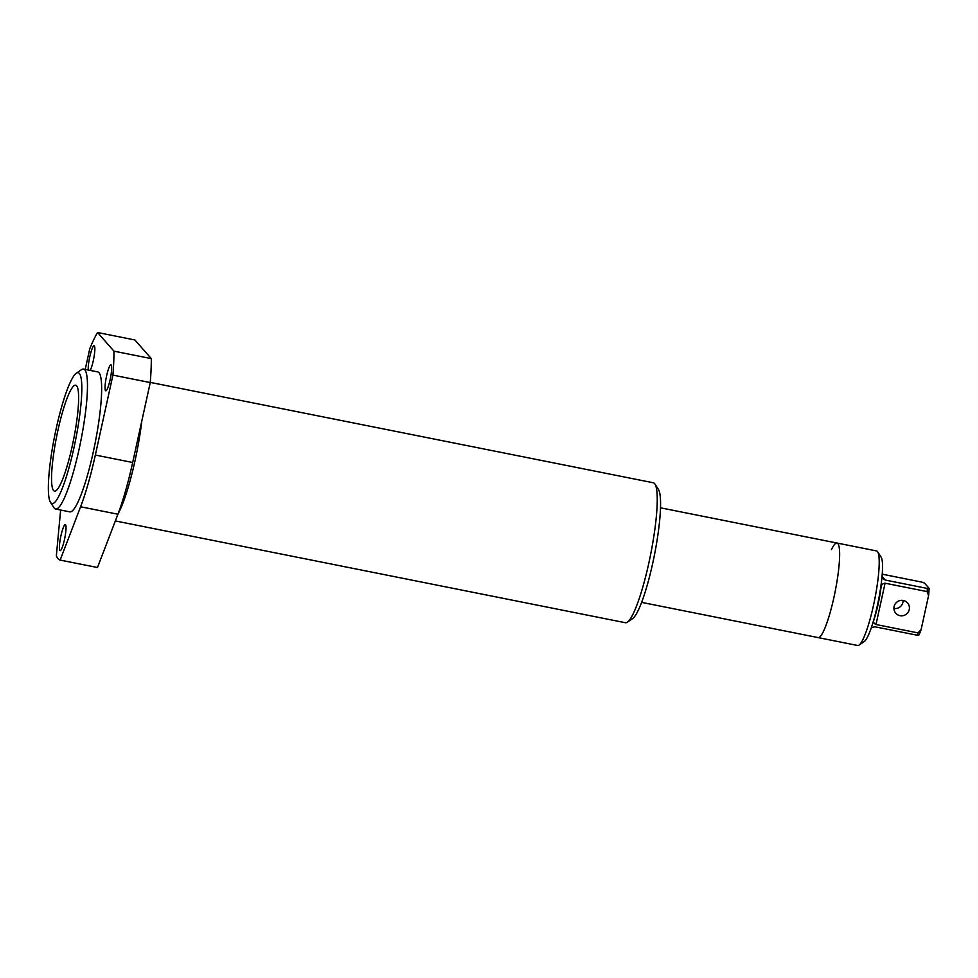 <?xml version="1.0" encoding="UTF-8"?>
<svg xmlns="http://www.w3.org/2000/svg" width="978" height="978" viewBox="0 0 978 978"><rect width="100%" height="100%" fill="white"/><g stroke="black" fill="none" stroke-linecap="round" stroke-linejoin="round"><path stroke-width="1.47" d="M150.27 382.398L653.328 482.777A71.357 11.394 101.3 0 1 654.942 484.061L658.414 489.416A66.724 10.648 101.3 0 1 652.632 563.634A66.724 10.648 101.3 0 1 632.644 618.561L627.387 622.167A71.357 11.394 101.3 0 1 625.394 622.729L115.343 520.944M654.942 484.061A71.357 11.394 101.3 0 1 648.756 563.438A71.357 11.394 101.3 0 1 627.387 622.167M56.296 428.168A66.724 10.648 101.3 0 1 76.284 373.241A66.724 10.648 101.3 0 1 73.876 448.144A66.724 10.648 101.3 0 1 50.514 502.399A66.724 10.648 101.3 0 1 56.296 428.168M76.284 373.241L81.541 369.635A71.357 11.394 101.3 0 1 83.533 369.073A71.357 11.394 101.3 0 1 78.973 449.733A71.357 11.394 101.3 0 1 55.612 509.025A71.357 11.394 101.3 0 1 53.986 507.741L50.514 502.399M83.533 369.073L97.727 371.909A71.357 11.394 101.3 0 1 93.154 452.557A71.357 11.394 101.3 0 1 69.793 511.861L55.612 509.025M110.098 379.806A13.264 2.115 101.3 0 1 105.758 390.833A13.264 2.115 101.3 0 1 106.602 375.845A13.264 2.115 101.3 0 1 110.942 364.818A13.264 2.115 101.3 0 1 110.098 379.806M88.277 370.026A13.264 2.115 101.3 0 1 89.793 356.75A13.264 2.115 101.3 0 1 94.132 345.735A13.264 2.115 101.3 0 1 93.289 360.711A13.264 2.115 101.3 0 1 90.22 370.417M64.462 539.611A13.264 2.115 101.3 0 1 60.11 550.626A13.264 2.115 101.3 0 1 60.966 535.638A13.264 2.115 101.3 0 1 65.306 524.624A13.264 2.115 101.3 0 1 64.462 539.611M72.201 446.237A53.998 8.619 101.3 0 1 54.523 491.115A53.998 8.619 101.3 0 1 57.983 430.075A53.998 8.619 101.3 0 1 75.661 385.21A53.998 8.619 101.3 0 1 72.201 446.237M85.22 369.415L89.756 348.791A120.526 19.242 101.3 0 1 97.555 332.508L134.891 339.965L151.309 358.608A120.526 19.242 101.3 0 1 150.257 382.569L132.678 462.496A87.934 14.034 101.3 0 1 117.922 514.232L97.482 567.521L60.147 560.076A120.526 19.242 101.3 0 1 56.357 555.773L60.636 510.027M97.555 332.508L113.961 351.163A120.526 19.242 101.3 0 1 112.922 375.112L95.343 455.039A87.934 14.034 101.3 0 1 80.587 506.775L60.147 560.076M151.309 358.608L113.961 351.163M150.257 382.569L112.922 375.112M833.904 597.521A48.215 7.702 -78.7 0 0 836.985 543.034A48.215 7.702 101.3 0 1 833.904 597.521A48.215 7.702 101.3 0 1 818.109 637.595A48.215 7.702 -78.7 0 0 833.904 597.521M894.088 606.556A7.836 7.677 138.6 0 0 903.574 615.541A7.836 7.677 138.6 0 0 907.547 602.9A7.836 7.677 138.6 0 0 894.088 606.556M893.904 608.499A7.836 7.677 138.6 0 0 903.073 600.431M831.41 549.709A48.215 7.702 101.3 0 1 836.985 543.034L660.492 507.814M836.985 543.034L876.557 550.932A48.215 7.702 101.3 0 1 877.657 551.788A48.215 7.702 101.3 0 1 873.476 605.419A48.215 7.702 101.3 0 1 859.039 645.113A48.215 7.702 101.3 0 1 857.694 645.492L641.629 602.375M877.657 551.788L881.129 557.142A43.582 6.956 101.3 0 1 877.352 605.626A43.582 6.956 101.3 0 1 864.295 641.495L859.039 645.113M880.97 587.888C881.068 585.04 882.425 583.475 885.078 583.206L927.12 591.592L928.574 595.614L921.068 629.771L918.036 632.9L875.995 624.514C873.647 623.414 872.987 621.739 874.026 619.502A32.164 5.135 -78.7 0 0 878.085 604.367A32.164 5.135 -78.7 0 0 880.97 587.888L881.154 586.886M882.205 574.184L921.728 582.081L924.467 583.071L929.1 588.34L927.34 588.45A32.164 5.135 101.3 0 1 927.12 591.592M927.34 588.45L885.298 580.064L883.244 578.817L882.034 576.323L885.298 580.064M929.1 588.34A29.853 4.768 101.3 0 1 928.574 595.614M921.068 629.771A29.853 4.768 101.3 0 1 918.819 635.101L917.071 635.199A32.164 5.135 101.3 0 0 918.036 632.9M871.361 627.583L875.029 626.812L917.071 635.199M873.794 620.345L874.026 619.502M141.81 420.992A71.357 11.394 101.3 0 1 134.976 460.907A71.357 11.394 101.3 0 1 118.069 513.841M117.922 514.232L80.587 506.775M132.678 462.496L95.343 455.039M885.078 583.206L875.995 624.514"/></g></svg>
